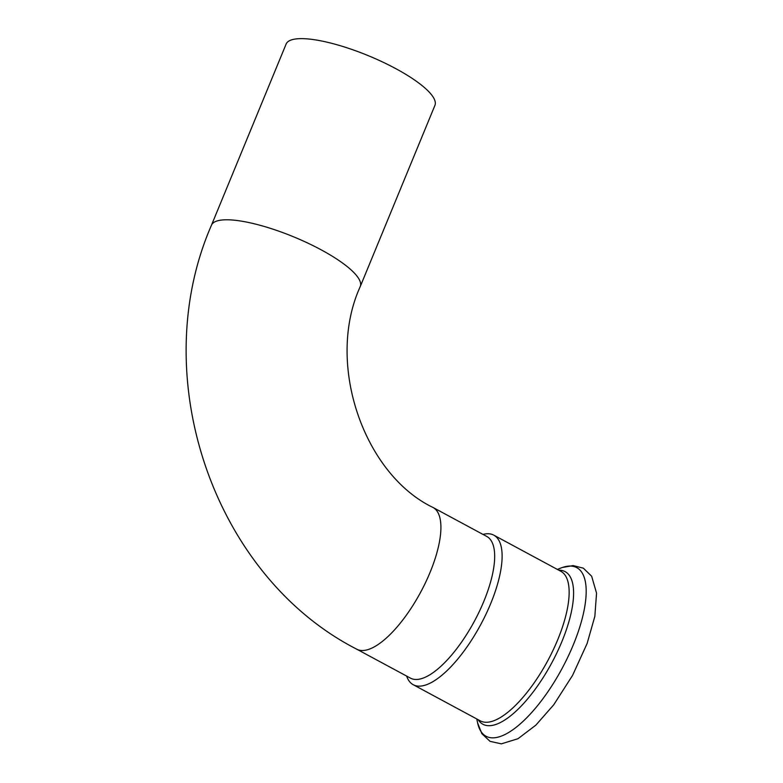 <?xml version="1.0" encoding="UTF-8"?>
<svg xmlns="http://www.w3.org/2000/svg" width="783" height="783" viewBox="0 0 783 783"><rect width="100%" height="100%" fill="white"/><g stroke="black" fill="none" stroke-linecap="round" stroke-linejoin="round"><path stroke-width="1.17" d="M360.258 286.529L434.927 105.372A80.463 20.554 -157.6 0 0 382.476 61.935A80.463 20.554 -157.6 0 0 294.545 39.15A80.463 20.554 -157.6 0 0 286.128 44.044L211.469 225.201C145.638 375.84 212.956 575.574 356.696 649.166A80.463 29.274 118.3 0 0 365.23 650.262A80.463 29.274 118.3 0 0 425.678 582.278A80.463 29.274 118.3 0 0 433.048 507.492C363.841 474.322 325.151 363.4 360.258 286.529A80.463 20.554 -157.6 0 0 307.807 243.092A80.463 20.554 -157.6 0 0 219.876 220.297A80.463 20.554 -157.6 0 0 211.469 225.201M356.696 649.166L410.458 678.137A80.463 29.274 -61.7 0 0 418.993 679.233A80.463 29.274 -61.7 0 0 479.441 611.249A80.463 29.274 -61.7 0 0 486.811 536.472L433.048 507.492M406.602 676.062L407.033 677.138A84.936 30.899 -61.7 0 0 413.228 684.714A84.936 30.899 -61.7 0 0 480.723 624.599A84.936 30.899 -61.7 0 0 493.819 535.171A84.936 30.899 -61.7 0 0 484.09 534.153L482.954 534.388M476.759 718.951L477.65 723.052A95.732 34.824 -61.7 0 0 562.086 668.447A95.732 34.824 -61.7 0 0 561.274 567.89L557.349 569.407M478.178 719.714A86.688 31.535 -61.7 0 0 551.77 662.888A86.688 31.535 -61.7 0 0 558.768 570.171M413.228 684.714L480.263 720.84A84.936 30.899 -61.7 0 0 547.757 660.725A84.936 30.899 -61.7 0 0 560.853 571.296L493.819 535.171M477.65 723.052L481.888 733.7L490.06 741.354L501.345 743.85L517.994 738.712L535.856 725.146L553.767 704.749L572.588 675.357L587.123 643.479L594.845 616.338L596.548 593.142L591.645 576.219L583.335 568.174L573.127 565.58L562.468 567.46"/></g></svg>
